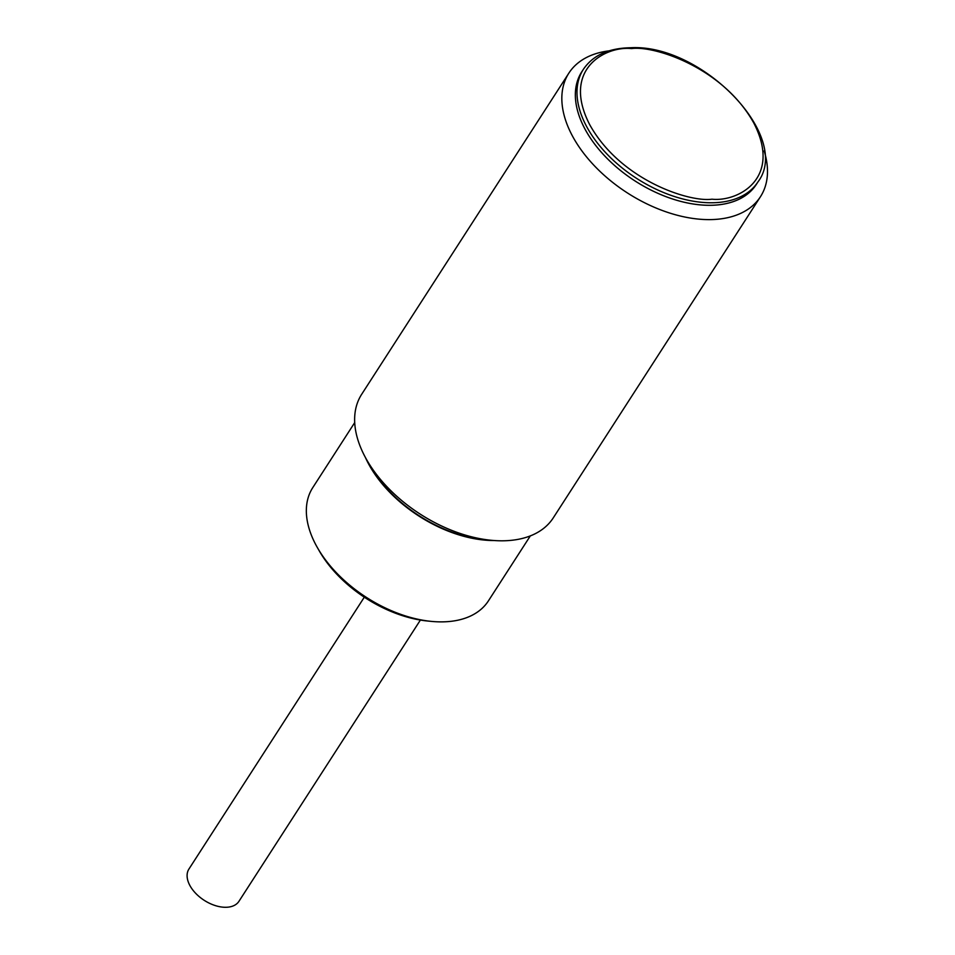 <?xml version="1.0" encoding="UTF-8"?>
<svg xmlns="http://www.w3.org/2000/svg" width="955" height="955" viewBox="0 0 955 955"><rect width="100%" height="100%" fill="white"/><g stroke="black" fill="none" stroke-linecap="round" stroke-linejoin="round"><path stroke-width="1.43" d="M364.309 597.185L188.935 869.038A29.76 18.002 32.8 0 0 195.083 892.686A29.76 18.002 32.8 0 0 224.031 907.25A29.76 18.002 32.8 0 0 238.953 901.305L420.391 620.07M354.711 422.599L312.798 487.575A104.489 63.221 32.8 0 0 315.95 545.007A104.489 63.221 32.8 0 0 317.478 547.752A104.489 63.221 32.8 0 0 431.648 621.418A104.489 63.221 32.8 0 0 442.07 621.872A104.489 63.221 32.8 0 0 488.411 600.874L530.323 535.898M494.057 540.53A104.489 63.221 -147.2 0 1 365.443 457.552M317.478 547.752L319.316 550.975A99.427 60.153 32.8 0 0 427.959 621.06L431.648 621.418M757.96 181.892L756.312 184.434A103.856 62.839 -147.2 0 1 710.257 205.313A103.856 62.839 -147.2 0 1 605.613 156.883A103.856 62.839 -147.2 0 1 581.762 71.828L583.41 69.285A103.856 62.839 -147.2 0 0 607.249 154.34A103.856 62.839 -147.2 0 0 711.893 202.77A103.856 62.839 -147.2 0 0 757.96 181.892C792.364 136.792 702.021 43.572 630.455 47.75C608.598 48.156 592.912 55.33 583.41 69.285M764.155 150.902A113.991 68.963 -147.2 0 1 760.455 196.706A113.991 68.963 -147.2 0 1 709.899 219.614A113.991 68.963 -147.2 0 1 572.32 135.765A113.991 68.963 -147.2 0 1 568.882 73.105A113.991 68.963 -147.2 0 1 609.087 50.854M568.882 73.105L361.67 394.296A113.991 68.963 32.8 0 0 366.78 459.94A113.991 68.963 32.8 0 0 491.336 540.291A113.991 68.963 32.8 0 0 502.688 540.805A113.991 68.963 32.8 0 0 553.255 517.885L760.455 196.706M757.112 183.145A103.856 62.839 -147.2 0 1 674.075 199.464A103.856 62.839 -147.2 0 1 584.902 128.901A103.856 62.839 -147.2 0 1 582.61 70.563M366.78 459.94L370.468 466.386A103.856 62.839 32.8 0 0 483.946 539.587L491.336 540.291M631.565 48.586C653.96 45.339 722.971 67.399 753.853 123.123C782.491 178.872 737.606 201.994 711.976 199.189C689.582 202.436 620.571 180.376 589.689 124.651C561.051 68.903 605.936 45.78 631.565 48.586"/></g></svg>
